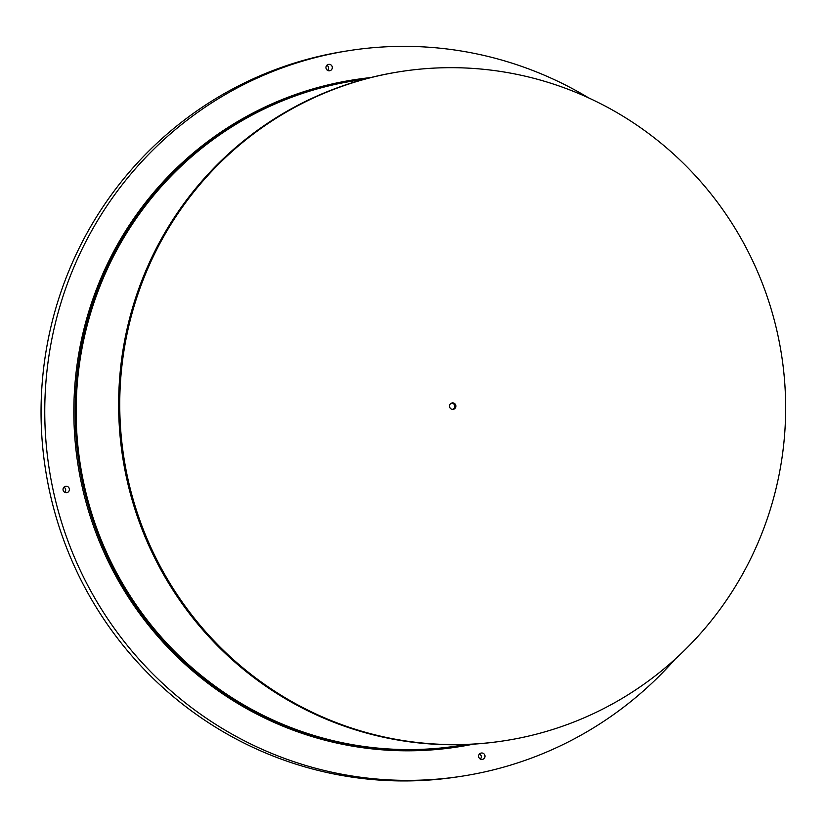 <?xml version="1.0" encoding="UTF-8"?>
<svg xmlns="http://www.w3.org/2000/svg" width="827" height="827" viewBox="0 0 827 827"><rect width="100%" height="100%" fill="white"/><g stroke="black" fill="none" stroke-linecap="round" stroke-linejoin="round"><path stroke-width="1.24" d="M451.656 403.069A3.236 3.184 -98.8 0 1 452.627 409.365M453.403 409.293A3.236 3.184 81.2 0 0 455.832 405.54A3.236 3.184 81.2 0 0 451.997 402.976A3.236 3.184 81.2 0 0 449.578 406.729A3.236 3.184 81.2 0 0 453.403 409.293M329.828 70.729A3.236 3.184 81.2 0 0 332.258 66.977A3.236 3.184 81.2 0 0 328.433 64.403A3.236 3.184 81.2 0 0 326.003 68.155A3.236 3.184 81.2 0 0 329.828 70.729M326.872 65.271A3.236 3.184 -98.8 0 1 327.668 70.44M482.503 759.393A3.236 3.184 81.2 0 0 484.932 755.64A3.236 3.184 81.2 0 0 481.097 753.066A3.236 3.184 81.2 0 0 478.678 756.819A3.236 3.184 81.2 0 0 482.503 759.393M479.546 753.924A3.236 3.184 -98.8 0 1 480.342 759.093M66.904 492.623A3.236 3.184 81.2 0 0 69.334 488.871A3.236 3.184 81.2 0 0 65.509 486.297A3.236 3.184 81.2 0 0 63.079 490.049A3.236 3.184 81.2 0 0 66.904 492.623M63.948 487.165A3.236 3.184 -98.8 0 1 64.754 492.334M504.294 740.775L503.178 740.94A338.594 332.816 -98.8 0 1 122.654 457.021A338.594 332.816 -98.8 0 1 399.989 71.67L401.105 71.494A338.594 332.816 -98.8 0 1 779.737 344.352A338.594 332.816 -98.8 0 1 525.982 736.681A338.594 332.816 -98.8 0 1 504.294 740.775A338.594 332.816 -98.8 0 1 123.771 456.845A338.594 332.816 -98.8 0 1 401.105 71.494M466.821 744.486L458.375 745.789A336.558 330.81 -98.8 0 1 80.147 463.575A336.558 330.81 -98.8 0 1 355.806 80.539L364.252 79.237M473.406 744.145A337.571 331.813 -98.8 0 1 458.53 746.802A337.571 331.813 -98.8 0 1 79.154 463.73A337.571 331.813 -98.8 0 1 355.651 79.537A337.571 331.813 -98.8 0 1 370.641 77.573M458.53 746.802L457.228 746.998A337.571 331.813 -98.8 0 1 77.852 463.926A337.571 331.813 -98.8 0 1 354.349 79.733L355.651 79.537M675.225 659.067A367.147 360.882 -98.8 0 1 485.253 771.787A367.147 360.882 -98.8 0 1 461.735 776.233L458.024 776.801A367.147 360.882 -98.8 0 1 45.413 468.93A367.147 360.882 -98.8 0 1 346.141 51.078L349.842 50.499A367.147 360.882 -98.8 0 1 588.71 97.917M461.735 776.233A367.147 360.882 -98.8 0 1 49.124 468.361A367.147 360.882 -98.8 0 1 349.842 50.499"/></g></svg>
